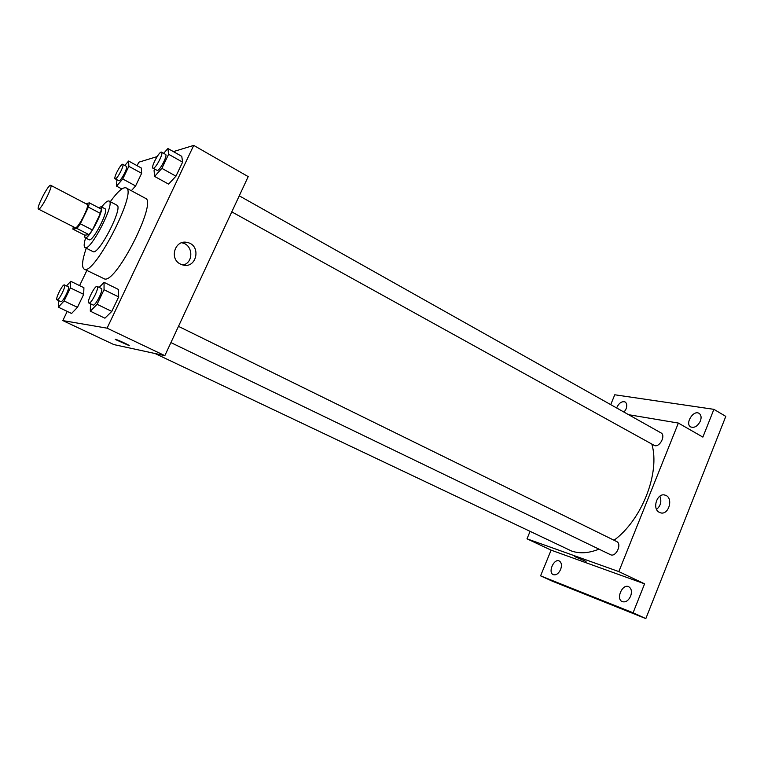 <?xml version="1.0" encoding="UTF-8"?>
<svg xmlns="http://www.w3.org/2000/svg" width="764" height="764" viewBox="0 0 764 764"><rect width="100%" height="100%" fill="white"/><g stroke="black" fill="none" stroke-linecap="round" stroke-linejoin="round"><path stroke-width="1.15" d="M38.744 209.107L38.458 209.088C35.832 208.41 48.667 183.58 50.739 185.318C53.27 185.786 41.571 209.002 38.744 209.107M50.739 185.318L87.153 204.37C90.085 205.058 78.616 227.949 75.388 227.825L38.458 209.088M89.388 202.871L101.335 209.135L100.399 213.404L92.406 229.993L80.335 223.795L88.395 207.13L89.388 202.871L85.826 203.673M92.406 229.993L89.044 234.663L84.766 235.178L72.857 229.114L73.296 226.889M72.857 229.114L76.992 228.503L80.335 223.795M89.044 234.663L76.992 228.503M84.556 235.073L85.024 237.785C88.481 240.612 105.384 207.903 101.077 206.719L98.737 207.779M101.077 206.719L105.021 208.782C109.166 209.823 93.934 240.24 89.445 239.877L85.024 237.785M100.399 213.404L88.395 207.13M85.578 238.072C83.906 243.563 83.725 246.734 85.033 247.593C90.276 251.919 115.65 202.832 109.08 201.056C107.638 200.483 105.155 202.47 101.641 207.006M85.033 247.593L92.931 251.576C98.365 255.997 123.653 207.073 116.911 205.201L109.08 201.056M86.246 248.204C82.168 260.199 81.471 267.171 84.145 269.1C93.533 277.007 138.007 190.981 126.117 187.906C122.994 186.827 117.723 191.43 110.293 201.696M126.117 187.906L145.399 198.287C157.499 201.343 117.073 281.945 104.821 279.07L84.145 269.1M116.882 179.779L116.539 186.139L122.746 178.977L135.6 185.938L131.341 190.713L135.6 185.938L141.636 173.323L141.292 168.004L128.619 161.023L124.828 165.454M154.681 169.216L154.07 170.477L154.605 176.427L168.577 184.114L175.949 176.169L182.606 162.14L181.765 156.343L167.918 148.512L163.649 153.316M67.213 311.397L62.81 320.584L107.075 328.167L193.722 145.399L173.409 151.616M157.107 156.61L138.8 162.207L137.128 165.702M86.867 270.446L79.59 285.612M58.78 300.672L58.303 307.166L71.587 313.469L77.46 307.348L83.687 294.35L83.916 287.722L70.746 281.305L66.497 285.927M90.486 303.795L90.305 311.187L104.907 318.187L111.783 311.406L118.659 296.909L118.525 289.499L104.066 282.355L99.186 287.407M193.722 145.399L248.204 176.618L164.843 355.642L113.855 344.583L62.81 320.584M164.843 355.642L107.075 328.167M180.428 264.077C168.844 258.757 175.137 239.122 187.323 242.494C201.572 245.139 196.845 269.004 182.854 264.993L180.428 264.077M129.288 345.681L115.517 339.569C113.024 337.822 127.302 344.029 129.087 345.462L115.517 339.569M181.641 242.771L182.138 242.866C193.187 244.776 193.884 262.682 183.035 265.041M598.986 549.144C588.882 553.231 579.742 553.862 571.577 551.025L155.016 353.512M651.883 444.266C660.249 472.725 641.999 519.692 614.046 540.253M170.916 342.597L610.446 554.674C615.832 557.682 622.326 543.911 616.653 541.533L178.48 326.352M239.256 195.823L661.003 432.901C665.912 435.213 660.067 447.112 654.738 445.67L231.788 211.867M530.035 531.486L527.007 538.821L618.83 571.587L678.365 423.065L628.648 414.709M527.007 538.821L551.102 550.147L540.578 575.846L552.506 581.261L645.828 618.601L725.8 416.38L713.901 409.342L614.762 394.778L610.722 404.643M645.828 618.601L633.098 612.776L644.587 583.839L618.83 571.587M678.365 423.065L702.87 437.103L713.901 409.342M659.408 512.377C651.625 508.881 657.336 492.111 665.234 495.187C673.972 497.574 668.653 516.006 660.172 512.701L659.408 512.377M551.102 550.147L644.587 583.839M586.017 561.435L574.604 556.564M659.876 496.161C661.825 501.365 660.726 505.778 656.582 509.387M616.605 407.947C618.926 403.02 621.753 401.024 625.086 401.959C626.929 403.277 627.254 405.636 626.041 409.007L624.121 412.168M700.387 421.031C697.713 426.188 694.505 428.165 690.751 426.952C684.639 423.858 693.359 409.619 699.079 413.372C701.19 414.89 701.629 417.45 700.387 421.031M560.623 569.476C558.56 573.688 556.106 575.416 553.26 574.652C547.664 572.456 553.967 558.15 559.277 560.996C561.578 562.514 562.027 565.341 560.623 569.476M630.644 596.14C628.4 600.743 625.601 602.576 622.23 601.621C615.603 598.966 622.44 583.371 628.743 586.742C631.484 588.5 632.114 591.632 630.644 596.14M540.578 575.846L633.098 612.776M90.305 311.187L97.085 304.301L104.038 289.728L104.066 282.355M97.19 286.433L101.364 288.477C103.875 289.155 95.72 305.801 93.227 305.075L88.863 303.012C86.313 302.238 95.022 284.896 97.19 286.433C99.673 287.083 91.489 303.766 89.025 303.05L88.863 303.012M104.907 318.187L111.783 311.406L97.085 304.301M111.783 311.406L118.659 296.909L104.038 289.728M118.659 296.909L118.525 289.499M154.605 176.427L161.882 168.357L168.605 154.261L167.918 148.512M161.596 152.17L165.597 154.414C167.851 155.111 160.22 170.143 157.422 170.506L152.962 168.261C150.546 167.402 159.581 150.565 161.596 152.17C163.821 152.838 156.171 167.899 153.402 168.29L152.962 168.261M168.577 184.114L175.949 176.169L161.882 168.357M175.949 176.169L182.606 162.14L168.605 154.261M182.606 162.14L181.765 156.343M58.303 307.166L64.1 300.959L70.383 287.904L70.746 281.305M64.472 284.943L68.263 286.786C70.317 287.283 62.934 302.305 60.939 301.684L57.014 299.832C54.941 299.259 62.743 283.683 64.472 284.943C66.497 285.43 59.095 300.472 57.128 299.86L57.014 299.832M71.587 313.469L77.46 307.348L64.1 300.959M77.46 307.348L83.687 294.35L70.383 287.904M83.687 294.35L83.916 287.722M122.746 178.977L128.849 166.313L128.619 161.023M122.775 164.327L126.432 166.332C128.295 166.848 121.361 180.552 119.098 180.82L115.116 178.824C113.129 178.174 121.142 163.018 122.775 164.327C124.618 164.823 117.675 178.556 115.431 178.833L115.116 178.824M121.81 188.966L116.539 186.139M135.6 185.938L141.636 173.323L128.849 166.313M141.636 173.323L141.292 168.004M182.138 242.866L187.323 242.494M664.537 495.015L665.234 495.187"/></g></svg>
